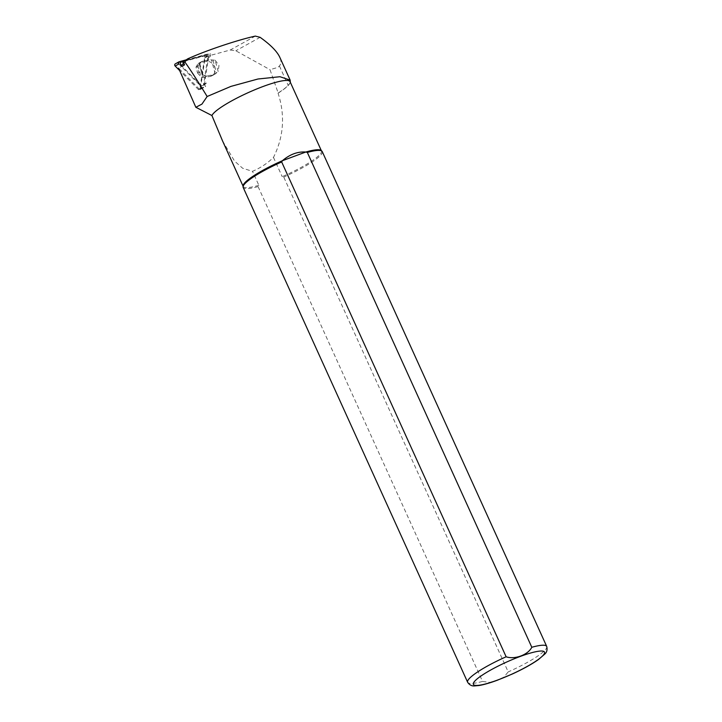 <?xml version="1.0" encoding="UTF-8"?>
<svg xmlns="http://www.w3.org/2000/svg" width="722" height="722" viewBox="0 0 722 722"><rect width="100%" height="100%" fill="white"/><g stroke="black" fill="none" stroke-linecap="round" stroke-linejoin="round"><path stroke-width="0.54" stroke-dasharray="3.61 2.71" d="M185.626 60.106L207.674 54.114A2.085 1.787 -119 0 1 210.183 56.641L210.634 53.663L184.516 60.765L188.974 58.292M290.027 81.622A42.968 7.247 -24.4 0 1 289.964 83.012L288.204 85.358A43.149 7.274 -24.4 0 1 278.169 92.976L269.983 69.664L277.799 67.426L279.423 66C281.255 63.735 281.363 60.783 279.748 57.173M289.964 83.012A42.968 7.247 -24.4 0 1 278.069 93.192L278.169 92.976M215.129 60.197L218.992 65.44L218.179 71.55L215.129 60.197L211.456 59.917A7.816 6.715 61 0 0 209.055 59.89L203.198 60.964A5.207 4.476 61 0 0 202.016 61.388A5.207 4.476 61 0 0 201.149 62.038L197.575 64.33L200.942 76.848L201.934 77.236A5.207 4.476 61 0 0 204.344 77.498L210.192 76.424A7.816 6.715 61 0 0 211.97 75.783A7.816 6.715 61 0 0 214.876 67.724A7.816 6.715 61 0 0 206.176 61.478L200.328 62.552A5.207 4.476 61 0 0 199.137 62.976A5.207 4.476 61 0 0 198.279 63.635M255.335 36.1L230.255 49.998L204.705 56.948L199.75 89.555L178.605 68.175L182.07 66.262L200.707 85.106L203.171 83.734L205.68 86.27L206.185 82.913A2.085 1.787 -119 0 1 203.171 83.734M222.538 140.898L234.569 161.105L242.646 168.244L252.501 171.322C260.407 167.973 267.402 163.334 273.485 157.405C283.746 136.765 285.28 115.358 278.069 93.192M230.255 49.998L235.823 50.784L269.983 69.664M321.1 150.456A42.968 7.247 -24.4 0 1 321.461 150.925A42.968 7.247 -24.4 0 1 282.212 176.655L283.746 177.061L508.207 671.902L503.803 677.236L496.998 680.223L489.841 682.407L482.549 681.415L258.079 186.583L258.855 185.319L252.501 171.322M258.855 185.319A42.968 7.247 -24.4 0 1 243.197 186.429A42.968 7.247 -24.4 0 1 243.079 185.843M273.485 157.405L282.212 176.655M258.079 186.583A43.41 7.319 -24.4 0 1 243.179 187.44M322.238 151.575A43.41 7.319 -24.4 0 1 283.746 177.061M204.705 56.948L210.634 53.663M199.75 89.555L205.68 86.27M184.056 60.54L181.592 61.902L205.21 55.477A2.085 1.787 -119 0 1 207.71 58.013L203.721 84.284L206.185 82.913M207.71 58.013L210.183 56.641M201.934 77.236L204.804 75.648A5.207 4.476 61 0 0 207.214 75.9L213.062 74.826A7.816 6.715 61 0 0 214.849 74.195A7.816 6.715 61 0 0 215.228 73.96L218.179 71.55M204.804 75.648L201.98 74.24L199.308 64.339L201.149 62.038M198.712 72.299L197.548 72.949L195.987 67.137L197.151 66.487L198.712 72.299L201.772 73.5M197.151 66.487L199.308 64.339M197.575 64.33L195.987 67.137M197.548 72.949L200.942 76.848M203.721 84.284A2.085 1.787 -119 0 1 200.707 85.106M179.2 61.749L175.509 63.798L203.396 56.208A1.39 1.191 -119 0 1 205.066 57.904L200.355 88.914A1.39 1.191 -119 0 1 198.342 89.465L179.679 70.594M186.005 59.899L207.097 54.159A1.39 1.191 -119 0 1 208.766 55.856L204.046 86.875A1.39 1.191 -119 0 1 202.043 87.416L178.866 63.987M279.423 66L288.204 85.358M260.11 37.318L235.823 50.784M482.549 681.415A43.41 7.319 -24.4 0 1 467.639 682.272M546.698 646.407A43.41 7.319 -24.4 0 1 508.207 671.902M215.228 73.96L211.456 59.917M199.786 63.401L202.873 74.889M200.328 62.552L203.198 60.964M209.055 59.89L206.176 61.478M210.192 76.424L213.062 74.826M207.214 75.9L204.344 77.498M201.98 74.24L199.245 64.087M212.945 60.088L216.429 73.066M205.21 55.477L207.674 54.114M200.355 88.914L204.046 86.875M198.342 89.465L202.043 87.416M203.396 56.208L207.097 54.159M205.066 57.904L208.766 55.856M214.849 74.195L211.97 75.783M199.137 62.976L202.016 61.388M205.355 84.167L202.891 85.53M203.496 87.705L199.804 89.754"/><path stroke-width="1.08" d="M188.974 58.292C186.989 58.969 185.671 60.278 185.031 62.218C190.527 69.89 197.891 81.324 207.142 96.504L230.95 86.387L257.962 79.005L279.955 76.722L290.163 80.151L279.748 57.173C276.968 51.289 270.425 44.674 260.11 37.318L255.335 36.1C237.881 39.881 206.772 50.287 188.974 58.292L188.189 58.69M207.142 96.504L201.934 104.112L195.852 107.289L211.916 115.52A42.968 7.247 -24.4 0 1 251.698 91.089A42.968 7.247 -24.4 0 1 290.027 81.622L321.344 150.654M184.516 60.765A1.733 1.489 61 0 0 183.686 62.967L184.534 64.89L183.55 63.888A2.085 1.787 61 0 1 183.713 60.675L181.24 62.047A2.085 1.787 61 0 0 181.078 65.26L183.55 63.888M290.163 80.151L290.307 82.019M195.852 107.289L178.605 68.175M211.916 115.52L222.538 140.898M467.639 682.272L243.179 187.44A43.41 7.319 -24.4 0 1 243.061 186.854L243.079 185.843A42.968 7.247 -24.4 0 1 282.437 160.69L281.67 161.954L506.131 656.785C514.795 659.791 528.107 654.809 531.798 647.273L307.328 152.441L305.803 152.026C297.672 151.467 289.883 154.355 282.437 160.69L305.803 152.026A42.968 7.247 -24.4 0 1 321.1 150.456L321.868 151.106A43.41 7.319 -24.4 0 1 322.238 151.575L546.698 646.407C547.511 649.665 546.888 652.219 544.83 654.051L538.422 659.565C531.699 664.285 522.981 669.104 512.268 674.032L497.386 680.205C490.03 682.931 483.902 684.7 479.002 685.512L474.733 685.9C471.872 686.234 469.508 685.025 467.639 682.272A43.41 7.319 -24.4 0 1 506.131 656.785M243.061 186.854A43.41 7.319 -24.4 0 1 281.67 161.954M307.328 152.441A43.41 7.319 -24.4 0 1 321.868 151.106M181.078 65.26L182.07 66.262L184.534 64.89M183.713 60.675A2.085 1.787 61 0 1 184.056 60.54L185.626 60.106M179.679 70.594L175.166 66.036A1.39 1.191 -119 0 1 175.509 63.798M175.166 66.036L178.866 63.987A1.39 1.191 -119 0 1 179.2 61.749L186.005 59.899M185.031 62.218L183.686 62.967M497.648 680.025A39.069 6.588 -24.4 0 1 485.274 673.211A39.069 6.588 -24.4 0 1 543.901 651.479A39.069 6.588 -24.4 0 1 497.648 680.025M531.798 647.273A43.41 7.319 -24.4 0 1 546.698 646.407M184.227 60.883L188.009 58.789M243.07 186.159L222.114 139.96M178.975 61.839L175.275 63.888"/></g></svg>

